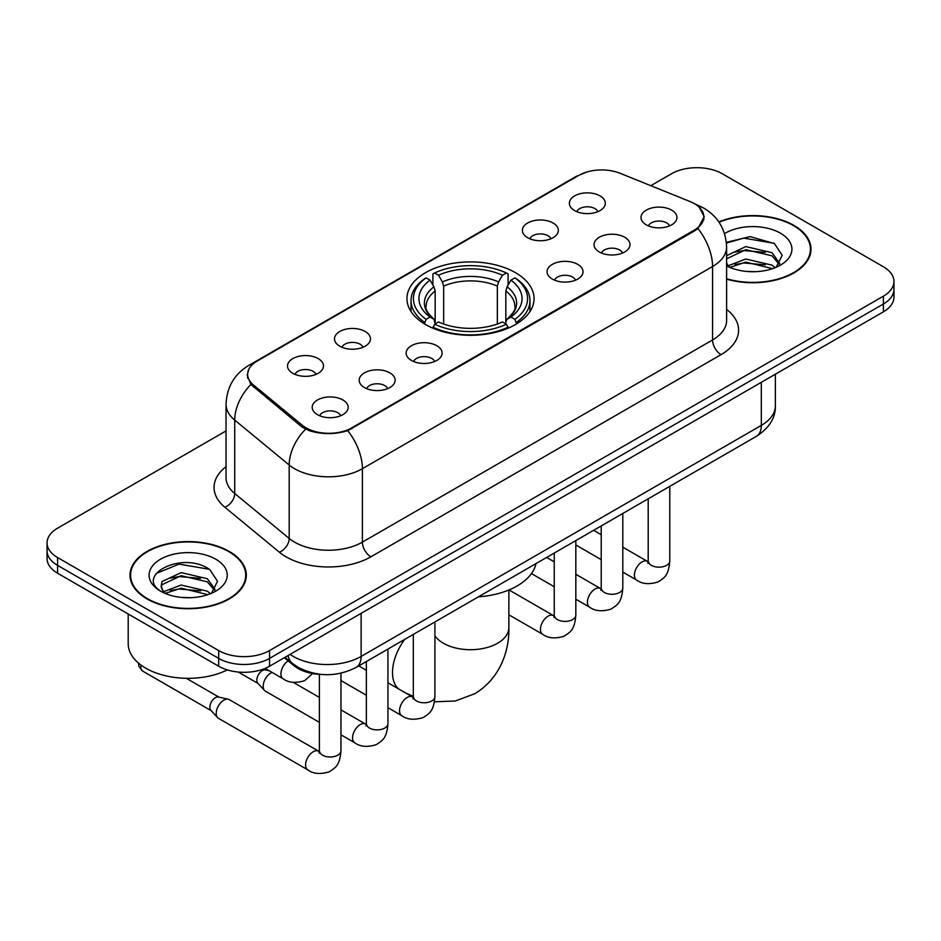 <?xml version="1.0" encoding="UTF-8"?>
<svg xmlns="http://www.w3.org/2000/svg" width="941" height="941" viewBox="0 0 941 941"><rect width="100%" height="100%" fill="white"/><g stroke="black" fill="none" stroke-linecap="round" stroke-linejoin="round"><path stroke-width="1.41" d="M515.433 272.655A63.553 36.687 0 0 0 446.175 264.703A63.553 36.687 0 0 0 406.947 298.603A63.553 36.687 0 0 0 425.567 324.539A63.553 36.687 0 0 0 494.825 332.502A63.553 36.687 0 0 0 534.053 298.603A63.553 36.687 0 0 0 515.433 272.655M527.642 237.708A17.985 10.386 180 0 1 524.078 234.768A17.985 10.386 180 0 1 530.03 221.864A17.985 10.386 180 0 1 553.085 223.017A17.985 10.386 180 0 1 556.649 234.768A17.985 10.386 180 0 1 527.642 237.708M550.897 238.779A10.786 6.234 0 0 0 547.991 235.744A10.786 6.234 0 0 0 537.358 234.168A10.786 6.234 0 0 0 529.842 238.779M339.76 346.182A17.985 10.386 180 0 1 336.184 343.242A17.985 10.386 180 0 1 342.148 330.338A17.985 10.386 180 0 1 365.19 331.491A17.985 10.386 180 0 1 368.766 343.242A17.985 10.386 180 0 1 339.76 346.182M363.003 347.253A10.786 6.234 0 0 0 360.109 344.218A10.786 6.234 0 0 0 349.476 342.642A10.786 6.234 0 0 0 341.948 347.253M292.78 373.295A17.985 10.386 180 0 1 289.216 370.366A17.985 10.386 180 0 1 295.18 357.451A17.985 10.386 180 0 1 318.223 358.615A17.985 10.386 180 0 1 321.787 370.366A17.985 10.386 180 0 1 292.78 373.295M316.035 374.377A10.786 6.234 0 0 0 313.13 371.342A10.786 6.234 0 0 0 302.508 369.766A10.786 6.234 0 0 0 294.98 374.377M574.622 210.584A17.985 10.386 180 0 1 571.046 207.643A17.985 10.386 180 0 1 577.009 194.74A17.985 10.386 180 0 1 600.052 195.904A17.985 10.386 180 0 1 603.628 207.643A17.985 10.386 180 0 1 574.622 210.584M597.864 211.666A10.786 6.234 0 0 0 594.971 208.631A10.786 6.234 0 0 0 584.337 207.044A10.786 6.234 0 0 0 576.809 211.666M599.288 251.953A17.985 10.386 180 0 1 595.724 249.012A17.985 10.386 180 0 1 601.675 236.109A17.985 10.386 180 0 1 624.73 237.261A17.985 10.386 180 0 1 628.294 249.012A17.985 10.386 180 0 1 599.288 251.953M622.542 253.023A10.786 6.234 0 0 0 619.637 249.988A10.786 6.234 0 0 0 609.003 248.412A10.786 6.234 0 0 0 601.487 253.023M552.32 279.065A17.985 10.386 180 0 1 548.756 276.136A17.985 10.386 180 0 1 554.708 263.221A17.985 10.386 180 0 1 577.75 264.386A17.985 10.386 180 0 1 581.326 276.136A17.985 10.386 180 0 1 552.32 279.065M575.563 280.147A10.786 6.234 0 0 0 572.669 277.113A10.786 6.234 0 0 0 562.036 275.537A10.786 6.234 0 0 0 554.508 280.147M411.405 360.427A17.985 10.386 180 0 1 407.829 357.486A17.985 10.386 180 0 1 413.793 344.582A17.985 10.386 180 0 1 436.836 345.735A17.985 10.386 180 0 1 440.412 357.486A17.985 10.386 180 0 1 411.405 360.427M434.648 361.497A10.786 6.234 0 0 0 431.754 358.462A10.786 6.234 0 0 0 421.121 356.886A10.786 6.234 0 0 0 413.593 361.497M364.426 387.539A17.985 10.386 180 0 1 360.862 384.61A17.985 10.386 180 0 1 366.825 371.707A17.985 10.386 180 0 1 389.868 372.859A17.985 10.386 180 0 1 393.432 384.61A17.985 10.386 180 0 1 364.426 387.539M387.68 388.621A10.786 6.234 0 0 0 384.775 385.587A10.786 6.234 0 0 0 374.153 384.01A10.786 6.234 0 0 0 366.625 388.621M317.458 414.663A17.985 10.386 180 0 1 313.894 411.723A17.985 10.386 180 0 1 319.846 398.819A17.985 10.386 180 0 1 342.9 399.984A17.985 10.386 180 0 1 346.464 411.723A17.985 10.386 180 0 1 317.458 414.663M340.701 415.746A10.786 6.234 0 0 0 337.807 412.711A10.786 6.234 0 0 0 327.174 411.123A10.786 6.234 0 0 0 319.646 415.746M646.267 224.828A17.985 10.386 180 0 1 642.691 221.888A17.985 10.386 180 0 1 648.655 208.984A17.985 10.386 180 0 1 671.698 210.149A17.985 10.386 180 0 1 675.273 221.888A17.985 10.386 180 0 1 646.267 224.828M669.51 225.911A10.786 6.234 0 0 0 666.616 222.876A10.786 6.234 0 0 0 655.983 221.288A10.786 6.234 0 0 0 648.455 225.911M690.012 201.539A32.37 18.691 180 0 1 694.34 203.632A32.37 18.691 180 0 1 703.821 216.853A32.37 18.691 180 0 1 694.34 230.063L351.793 427.837A32.37 18.691 180 0 1 302.39 425.332L253.494 385.022A32.37 18.691 180 0 1 247.648 374.306A32.37 18.691 180 0 1 257.128 361.085L578.739 175.414A32.37 18.691 180 0 1 620.201 173.32L690.012 201.539M322.245 674.497A35.97 20.773 180 0 1 293.945 665.652L284.311 657.712M726.617 279.124A58.154 33.57 0 0 0 811.001 249.165A58.154 33.57 0 0 0 793.969 225.417A58.154 33.57 0 0 0 718.83 221.923M229.275 551.438A58.154 33.57 0 0 0 165.898 544.157A58.154 33.57 0 0 0 129.999 575.174A58.154 33.57 0 0 0 147.031 598.923A58.154 33.57 0 0 0 210.408 606.192A58.154 33.57 0 0 0 246.319 575.174A58.154 33.57 0 0 0 229.275 551.438M130.599 578.197A58.154 33.57 0 0 0 130.399 579.091M699.187 207.208L704.244 216.653L697.904 228.51L694.764 230.78L347.735 430.684C334.902 434.542 322.069 434.542 309.236 430.684L301.967 427.002L250.894 384.481L247.224 375.153L248.883 369.201M226.04 430.919L57.589 528.183A35.97 20.773 0 0 0 47.05 542.875L47.05 558.531A35.97 20.773 0 0 0 57.589 573.222L218.677 666.228L218.677 658.394A35.97 20.773 0 0 0 269.549 658.394L883.411 303.99A35.97 20.773 0 0 0 893.95 289.299A35.97 20.773 0 0 1 883.411 303.99L269.549 658.394A35.97 20.773 0 0 1 218.677 658.394L57.589 565.388L218.677 658.394L218.677 650.56A35.97 20.773 0 0 0 269.549 650.56L883.411 296.156A35.97 20.773 0 0 0 893.95 281.465A35.97 20.773 0 0 0 883.411 266.785L722.323 173.779A35.97 20.773 0 0 0 671.451 173.779L650.807 185.695M47.05 550.697A35.97 20.773 0 0 0 57.589 565.388A35.97 20.773 0 0 1 47.05 550.697M47.05 542.875A35.97 20.773 0 0 0 57.589 557.554L218.677 650.56M245.919 579.091A58.154 33.57 0 0 0 245.719 578.197M810.601 253.082A58.154 33.57 0 0 0 810.401 252.188M218.677 666.228A35.97 20.773 0 0 0 269.549 666.228L883.411 311.824A35.97 20.773 0 0 0 893.95 297.133L893.95 281.465M726.617 278.736A57.554 33.229 0 0 0 810.401 249.165A57.554 33.229 0 0 0 793.545 225.664A57.554 33.229 0 0 0 719.053 222.264M746.342 271.42L755.376 271.678M728.381 265.68L745.825 259.022L772.008 265.139L775.172 267.679M729.981 267.35L745.825 262.127L772.573 268.644M726.617 262.892A27.101 15.644 0 0 0 730.216 267.562M726.617 255.67L745.825 246.589L772.008 252.706L779.783 263.468M726.617 258.787L745.825 249.694L772.008 255.823L779.172 264.268M726.617 265.891A39.087 22.572 0 0 0 780.477 265.115A39.087 22.572 0 0 0 780.477 233.203A39.087 22.572 0 0 0 724.535 233.591M776.102 267.303L782.218 255.282L774.478 243.601L750.106 236.614L726.37 242.355M728.652 266.891L726.617 264.727M726.44 243.096L743.696 238.108L773.949 243.249M735.086 252.106L743.696 250.541L765.292 252.388M735.086 264.539L743.696 262.974L765.292 264.821M147.455 598.676A57.554 33.229 0 0 0 210.184 605.875A57.554 33.229 0 0 0 245.719 575.174A57.554 33.229 0 0 0 228.851 551.685A57.554 33.229 0 0 0 166.134 544.474A57.554 33.229 0 0 0 130.599 575.174A57.554 33.229 0 0 0 147.455 598.676M128.199 613.991L128.199 643.715A59.953 34.617 0 0 0 145.761 668.181A59.953 34.617 0 0 0 227.334 669.91M181.66 597.429L190.694 597.7M163.687 591.689L181.143 585.043L207.326 591.16L210.49 593.7M165.298 593.371L181.143 588.149L207.89 594.665M163.969 592.901L161.158 586.337A27.101 15.644 0 0 0 165.534 593.583M161.158 586.337L161.981 581.597L181.143 572.61L207.326 578.727L215.101 589.478M161.229 586.725L161.981 584.702L181.143 575.716L207.326 581.832L214.489 590.289M211.419 593.312L217.536 581.291L209.796 569.623C182.366 549.909 133.634 575.88 161.77 591.807L161.911 591.901M215.795 559.225A39.087 22.572 0 0 0 160.523 559.225A39.087 22.572 0 0 0 160.523 591.136A39.087 22.572 0 0 0 215.795 591.136A39.087 22.572 0 0 0 215.795 559.225M156.053 573.54L179.013 564.118L209.267 569.27M170.392 578.115L179.013 576.551L200.609 578.409M170.392 590.548L179.013 588.995L200.609 590.842M424.415 323.869L426.12 319.328A57.072 32.947 0 0 1 426.12 277.877L430.049 280.136A51.555 29.771 0 0 0 430.049 317.058L433.919 319.258L435.177 323.892M435.177 321.998L435.177 291.004L433.919 286.817L430.049 280.136M432.895 285.052L432.895 273.949L434.601 272.984A57.072 32.947 0 0 1 506.399 272.984L502.47 275.243A51.555 29.771 0 0 0 438.53 275.243L442.399 281.924L443.658 286.111L443.658 324.01M497.342 324.01L497.342 286.111L498.601 281.924L502.47 275.243M478.428 596.829A65.952 38.075 0 0 0 535.97 563.6M432.895 327.162A59.471 34.335 0 0 0 508.105 327.162L506.399 324.222A57.072 32.947 0 0 1 434.601 324.222L432.895 328.174M508.105 328.174L508.105 327.162M426.12 277.877L424.415 278.854A59.471 34.335 0 0 0 411.029 300.555A59.471 34.335 0 0 0 424.415 322.269M506.399 272.984L508.105 273.949L508.105 285.052M434.601 324.222L438.53 321.951A51.555 29.771 0 0 0 502.47 321.951L506.399 324.222M430.049 317.058L426.12 319.328M438.53 275.243L434.601 272.984M433.919 286.817A46.121 26.63 0 0 0 433.919 319.258L434.142 319.399C427.59 313.071 424.92 308.766 426.132 306.507A44.368 25.619 0 0 1 435.177 291.004M516.585 322.269A59.471 34.335 0 0 0 529.971 300.555A59.471 34.335 0 0 0 516.585 278.854L514.88 277.877A57.072 32.947 0 0 1 514.88 319.328L516.585 323.869M514.88 319.328L510.951 317.058A51.555 29.771 0 0 0 510.951 280.136L514.88 277.877M510.951 280.136L507.081 286.817L505.823 291.004L505.823 321.998L507.081 319.258L510.951 317.058M505.823 291.004A44.368 25.619 0 0 1 514.868 306.507C516.068 308.777 513.41 313.082 506.858 319.399L507.081 319.258A46.121 26.63 0 0 0 507.081 286.817M505.823 323.892L505.823 321.998M319.387 722.347L265.433 691.188A10.786 6.234 -60 0 1 264.562 690.494A10.786 6.234 -60 0 1 263.198 686.248A10.786 6.234 -60 0 1 270.832 673.038A10.786 6.234 -60 0 1 272.102 672.427M264.562 690.494L257.822 683.201A7.799 4.505 -60 0 1 256.834 680.131A7.799 4.505 -60 0 1 262.351 670.592A7.799 4.505 -60 0 1 265.491 669.91L269.185 670.745M340.971 673.203L340.971 750.765C339.748 765.986 335.361 767.609 329.326 771.773C320.41 774.525 313.247 773.902 307.825 769.903L218.453 718.312A10.786 6.234 -60 0 1 217.594 717.618A10.786 6.234 -60 0 1 216.218 713.372A10.786 6.234 -60 0 1 223.852 700.151A10.786 6.234 -60 0 1 228.216 699.21A10.786 6.234 -60 0 1 229.251 699.622L319.352 751.6M217.594 717.618L210.855 710.314A7.799 4.505 -60 0 1 209.867 707.256A7.799 4.505 -60 0 1 215.371 697.704A7.799 4.505 -60 0 1 218.524 697.034L228.216 699.21M253.494 385.022L253.494 387.045M302.39 425.332L302.39 427.332M351.793 427.837L351.793 428.79M694.34 230.063L694.34 231.027M293.945 664.581L293.945 665.652M726.617 309.413A59.953 34.617 180 0 1 721.041 354.651L370.872 556.825A11.986 6.928 60 0 1 362.391 542.134L712.572 339.96A47.967 27.689 0 0 0 726.617 320.387L726.617 246.954A47.967 27.689 180 0 1 712.572 266.538A41.969 24.231 -120 0 0 697.904 228.51M370.872 556.825A59.953 34.617 180 0 1 286.088 556.825A59.953 34.617 180 0 1 279.371 552.202L224.899 507.281A59.953 34.617 180 0 1 226.04 466.665M294.568 542.134A47.967 27.689 0 0 0 362.391 542.134L362.391 468.712A47.967 27.689 180 0 1 294.568 468.712A47.967 27.689 180 0 1 289.193 465.007L234.721 420.098A47.967 27.689 180 0 1 226.04 404.207L226.04 477.64A47.967 27.689 0 0 0 234.721 493.519L289.193 538.44A47.967 27.689 0 0 0 294.568 542.134M726.617 246.954C725.805 229.71 718.218 216.783 703.88 208.161L697.822 205.209A41.969 19.655 112 0 0 696.034 204.691M347.735 430.684A41.969 24.231 60 0 1 362.391 468.712L712.572 266.538L712.572 339.96A11.986 6.928 60 0 0 721.041 354.651M253.305 363.755A41.969 24.231 -120 0 0 248.789 365.414C234.438 374.036 226.863 386.963 226.04 404.207M248.789 365.414L575.633 176.72A41.969 24.231 60 0 1 578.809 175.367M250.894 384.481A41.969 28.065 129.5 0 0 234.721 420.098L234.721 493.519A11.986 8.022 -50.5 0 1 224.899 507.281M305.543 429.225A41.969 28.065 129.5 0 0 289.193 465.007L289.193 538.44A11.986 8.022 -50.5 0 1 279.371 552.202M269.549 650.56L269.549 666.228M883.411 296.156L883.411 311.824M57.589 557.554L57.589 573.222M290.075 654.383A47.967 27.689 0 0 0 293.298 656.442A47.967 27.689 0 0 0 361.121 656.442L761.316 425.391A47.967 27.689 0 0 0 775.372 405.806C775.713 417.71 769.385 427.896 756.352 436.365L356.157 667.416A23.984 13.844 60 0 0 361.121 656.442L361.121 613.356M761.316 382.305L761.316 425.391A23.984 13.844 60 0 1 756.352 436.365M288.134 655.501A23.984 16.044 129.5 0 0 292.31 663.299L285.029 657.3M508.869 589.995L508.869 627.553A38.369 22.149 180 0 1 497.636 643.221A38.369 22.149 180 0 1 443.364 643.221A38.369 22.149 180 0 1 434.918 635.845M398.796 689.024A38.369 22.149 -60 0 1 404.701 639.398M497.342 286.111A44.368 25.619 0 0 0 443.658 286.111M498.601 281.924A46.121 26.63 0 0 0 442.399 281.924M669.769 486.356L669.769 560.93A10.786 6.234 180 0 1 666.122 565.612A10.786 6.234 180 0 1 651.348 565.341A10.786 6.234 180 0 1 648.196 560.93L647.843 563.271L648.808 562.471M669.769 560.93C668.545 576.151 664.158 577.786 658.135 581.938C649.219 584.69 642.056 584.067 636.634 580.068A10.786 6.234 -60 0 1 634.975 571.422A10.786 6.234 -60 0 1 642.021 561.918A10.786 6.234 -60 0 1 642.503 561.659A10.786 6.234 -60 0 1 647.42 561.377L648.161 561.765M622.801 513.468L622.801 588.054A10.786 6.234 180 0 1 619.143 592.724A10.786 6.234 180 0 1 604.381 592.465A10.786 6.234 180 0 1 601.217 588.054L600.876 590.383L601.84 589.584M622.801 588.054C621.578 603.275 617.19 604.898 611.156 609.05C602.24 611.815 595.077 611.191 589.654 607.192A10.786 6.234 -60 0 1 588.007 598.547A10.786 6.234 -60 0 1 595.053 589.031A10.786 6.234 -60 0 1 595.535 588.772A10.786 6.234 -60 0 1 600.452 588.501L601.181 588.89M575.833 540.593L575.833 615.179A10.786 6.234 180 0 1 572.175 619.848A10.786 6.234 180 0 1 557.401 619.578A10.786 6.234 180 0 1 554.249 615.179L553.896 617.508L554.861 616.708M575.833 615.179C574.598 630.388 570.211 632.023 564.188 636.175C555.272 638.927 548.109 638.316 542.686 634.305A10.786 6.234 -60 0 1 541.028 625.659A10.786 6.234 -60 0 1 548.085 616.155A10.786 6.234 -60 0 1 548.556 615.896A10.786 6.234 -60 0 1 553.473 615.614L554.214 616.002M434.918 621.942L434.918 696.528A10.786 6.234 180 0 1 431.26 701.21A10.786 6.234 180 0 1 416.487 700.939A10.786 6.234 180 0 1 413.334 696.528L412.981 698.857L413.946 698.069M434.918 696.528C433.683 711.749 429.296 713.372 423.274 717.524C414.358 720.288 407.194 719.665 401.772 715.666A10.786 6.234 -60 0 1 400.113 707.02A10.786 6.234 -60 0 1 407.159 697.516A10.786 6.234 -60 0 1 407.641 697.246A10.786 6.234 -60 0 1 412.558 696.975L413.299 697.363M387.939 649.067L387.939 723.653A10.786 6.234 180 0 1 384.281 728.322A10.786 6.234 180 0 1 369.519 728.052A10.786 6.234 180 0 1 366.355 723.653L366.014 725.982L366.978 725.182M387.939 723.653C386.716 738.873 382.328 740.496 376.294 744.649C367.39 747.413 360.215 746.789 354.792 742.79A10.786 6.234 -60 0 1 353.146 734.145A10.786 6.234 -60 0 1 360.191 724.629A10.786 6.234 -60 0 1 360.674 724.37A10.786 6.234 -60 0 1 365.59 724.1L366.32 724.488M340.971 750.765A10.786 6.234 180 0 1 337.313 755.447A10.786 6.234 180 0 1 322.551 755.176A10.786 6.234 180 0 1 319.387 750.765L319.034 753.106L319.999 752.306M307.825 769.903A10.786 6.234 -60 0 1 306.166 761.257A10.786 6.234 -60 0 1 313.224 751.753A10.786 6.234 -60 0 1 313.694 751.494A10.786 6.234 -60 0 1 318.611 751.212M211.125 710.62L142.456 670.968A7.799 4.505 -60 0 1 141.138 665.181M265.127 668.404L283.147 678.802A10.786 6.234 -60 0 1 281.43 670.404A10.786 6.234 -60 0 1 288.158 660.888M247.648 374.306L247.648 378.282M703.821 216.853L703.821 219.712M575.633 176.72L586.608 172.074M697.822 205.209L695.211 204.162M356.157 667.416C336.854 677.108 317.564 677.108 298.262 667.416L292.31 663.299M775.372 405.806L775.372 374.2M810.401 253.964L810.401 249.165M245.719 579.985L245.719 575.174M130.599 579.985L130.599 575.174M508.869 627.553C509.387 649.737 500.953 677.908 474.782 693.729L455.315 700.998L434.471 701.798M411.029 311.53L411.029 300.555M529.971 311.53L529.971 300.555M413.334 696.422L405.442 692.87M636.634 580.068L622.801 572.093M601.217 559.624L575.833 544.968M648.196 498.812L648.196 560.93M647.42 561.377L622.801 547.168M601.217 534.711L593.618 530.324M589.654 607.192L575.833 599.205M554.249 586.749L531.442 573.575M601.217 525.937L601.217 588.054M600.452 588.501L575.833 574.281M554.249 561.824L546.65 557.437M542.686 634.305L508.869 614.791M554.249 553.049L554.249 615.179M553.473 615.614L508.999 589.936M401.772 715.666L387.939 707.679M366.355 695.223L340.971 680.566M413.334 634.41L413.334 696.528M412.558 696.975L387.939 682.766M366.355 670.298L358.756 665.91M354.792 742.79L340.971 734.803M238.238 672.027L258.105 683.495M366.355 661.523L366.355 723.653M365.59 724.1L340.971 709.879M319.387 697.422L293.345 682.39M263.939 668.875L265.891 670.004M319.387 674.379L319.387 750.765M186.342 678.308L218.924 697.116M142.456 670.968L138.821 666.193L138.633 663.217M283.147 678.802C288.464 682.79 295.639 683.413 304.649 680.672L312.6 673.544"/></g></svg>
